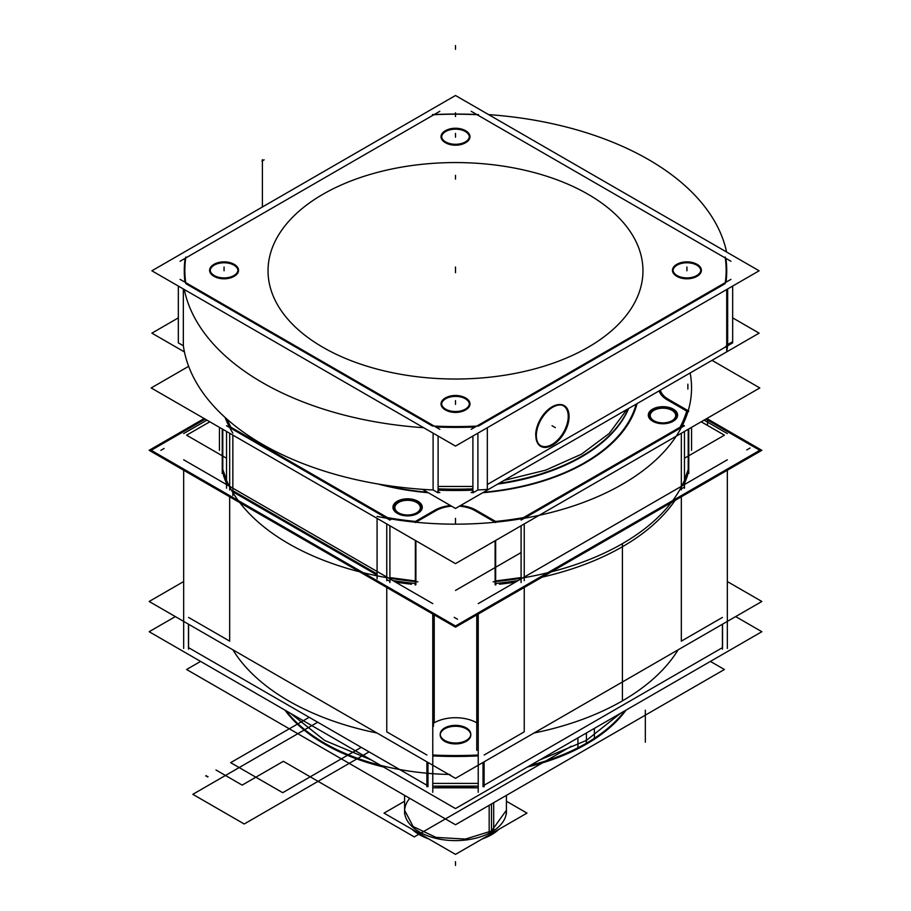 <?xml version="1.0" encoding="UTF-8"?>
<svg xmlns="http://www.w3.org/2000/svg" width="911" height="911" viewBox="0 0 911 911"><rect width="100%" height="100%" fill="white"/><g stroke="black" fill="none" stroke-linecap="round" stroke-linejoin="round"><path stroke-width="1.37" d="M527.526 766.982A185.138 106.894 180 0 0 594.382 739.208L594.382 728.39M383.474 766.982A185.138 106.894 180 0 1 284.949 710.102M290.495 713.302L324.589 740.415L371.529 760.093M539.471 760.093L586.411 740.415L586.411 744.002L586.411 740.415L620.505 713.302M624.866 710.785A185.138 106.894 180 0 1 586.411 743.194A185.138 106.894 180 0 1 530.293 765.388A185.138 106.894 0 0 0 586.411 743.194A185.138 106.894 0 0 0 624.866 710.785A185.138 106.894 180 0 1 586.411 743.194A185.138 106.894 180 0 1 530.293 765.388A185.138 106.894 0 0 0 586.411 743.194L586.411 732.991L586.411 743.194A185.138 106.894 0 0 0 624.866 710.785A185.138 106.894 180 0 1 586.411 743.194L586.411 732.991M450 774.452A185.138 106.894 180 0 1 286.134 710.785A185.138 106.894 0 0 0 380.707 765.388A185.138 106.894 180 0 1 286.134 710.785A185.138 106.894 0 0 0 380.707 765.388A185.138 106.894 0 0 1 286.134 710.785M735.655 616.588L761.847 631.71L455.5 808.569L149.153 631.71L175.345 616.588M188.577 647.664L426.883 785.248M432.771 786.136A268.46 154.995 0 0 0 478.229 786.136A268.46 154.995 180 0 1 432.771 786.136A268.46 154.995 0 0 0 478.229 786.136A268.46 154.995 0 0 1 432.771 786.136L478.229 786.136L432.771 786.136M484.117 785.248L722.423 647.664M183.669 581.548L149.153 601.476L455.5 778.336L761.847 601.476L455.5 778.336L149.153 601.476L455.5 778.336L761.847 601.476L455.5 778.336L149.153 601.476L183.669 581.548M727.331 581.548L761.847 601.476L727.331 581.548M229.674 496.791L229.674 641.15L229.674 496.791L229.674 641.15L229.674 496.791L229.674 641.15L188.577 617.43M426.883 755.014L386.765 731.852L426.883 755.014L386.765 731.852L426.883 755.014L386.765 731.852L386.765 587.493M432.771 723.641L433.454 723.243M434.228 614.891L434.228 722.799A30.086 17.366 180 0 1 476.772 722.799L476.772 750.391M477.546 723.243L478.229 723.641M524.235 587.493L524.235 731.852L524.235 587.493L524.235 731.852L524.235 587.493L524.235 731.852L484.117 755.014M478.229 755.902A268.46 154.995 180 0 1 432.771 755.902A268.46 154.995 0 0 0 478.229 755.902A268.46 154.995 180 0 1 432.771 755.902A268.46 154.995 0 0 0 478.229 755.902M444.705 741.326A15.271 8.814 0 0 0 466.295 741.326A15.271 8.814 0 0 0 466.295 728.846A15.271 8.814 0 0 0 444.705 728.846A15.271 8.814 0 0 0 444.705 741.326A15.271 8.814 0 0 0 466.295 741.326A15.271 8.814 0 0 0 466.295 728.846A15.271 8.814 0 0 0 444.705 728.846A15.271 8.814 0 0 0 444.705 741.326A15.271 8.814 0 0 0 466.295 741.326A15.271 8.814 0 0 0 466.295 728.846A15.271 8.814 0 0 0 444.705 728.846A15.271 8.814 0 0 0 444.705 741.326A15.271 8.814 0 0 0 466.295 741.326A15.271 8.814 0 0 0 466.295 728.846A15.271 8.814 0 0 0 444.705 728.846A15.271 8.814 0 0 0 444.705 741.326M722.423 617.43L681.326 641.15L722.423 617.43L681.326 641.15L722.423 617.43L681.326 641.15L681.326 496.791M206.922 420.13L183.669 433.556M706.822 418.536L761.847 450.307L455.5 627.167L149.153 450.307L204.178 418.536M499.479 584.202A236.051 136.286 0 0 0 515.467 582.118A236.051 136.286 0 0 1 499.479 584.202A236.051 136.286 0 0 0 515.467 582.118A236.051 136.286 0 0 1 499.479 584.202A236.051 136.286 0 0 0 515.467 582.118M684.468 483.445A236.051 136.286 0 0 0 687.566 475.246A236.051 136.286 0 0 1 684.468 483.445A236.051 136.286 0 0 0 687.566 475.246A236.051 136.286 0 0 1 684.468 483.445A236.051 136.286 0 0 0 687.566 475.246M223.434 475.246A236.051 136.286 0 0 0 226.532 483.445A236.051 136.286 0 0 1 223.434 475.246A236.051 136.286 0 0 0 226.532 483.445A236.051 136.286 0 0 1 223.434 475.246A236.051 136.286 0 0 0 226.532 483.445M232.852 491.826L377.074 575.092M395.533 582.118A236.051 136.286 0 0 0 411.521 584.202A236.051 136.286 0 0 1 395.533 582.118A236.051 136.286 0 0 0 411.521 584.202A236.051 136.286 0 0 1 395.533 582.118A236.051 136.286 0 0 0 411.521 584.202M477.546 614.435L477.546 726.283M433.454 614.435L433.454 726.283M434.228 722.799A30.086 17.366 180 0 1 476.772 722.799L476.772 614.891L476.772 722.799A30.086 17.366 180 0 0 434.228 722.799A30.086 17.366 180 0 1 476.772 722.799A30.086 17.366 180 0 0 434.228 722.799M493.102 581.822A236.051 136.286 0 0 0 688.545 468.983A236.051 136.286 0 0 1 493.102 581.822M533.971 733.025A236.051 136.286 0 0 0 678.126 649.805A236.051 136.286 0 0 1 533.971 733.025M727.331 433.556L704.066 420.119M722.423 649.133L722.423 624.229M722.537 648.393L722.537 644.829M478.229 792.274L478.229 614.048M727.331 648.45L727.331 470.224M478.229 603.617L727.331 459.793M483.012 762.45L483.012 785.886L483.012 762.45M722.537 647.596L722.537 624.16L722.537 647.596M484.117 786.717L484.117 761.812M426.883 786.717L426.883 761.812M478.229 755.003A268.46 154.995 180 0 1 432.771 755.003M427.988 786.683L427.988 783.118M432.771 783.38L478.229 783.38M483.012 783.118L483.012 786.683M183.669 648.45L183.669 470.224M432.771 792.274L432.771 614.048M183.669 459.793L432.771 603.617M188.463 624.16L188.463 647.596L188.463 624.16M427.988 785.886L427.988 762.45L427.988 785.886M222.455 468.983A236.051 136.286 0 0 0 417.898 581.822A236.051 136.286 0 0 1 222.455 468.983M232.874 649.805A236.051 136.286 0 0 0 377.029 733.025A236.051 136.286 0 0 1 232.874 649.805M188.577 649.133L188.577 624.229M188.463 644.829L188.463 648.393M465.487 727.502A15.271 8.814 180 0 1 470.771 734.175A15.271 8.814 180 0 1 460.829 742.442A15.271 8.814 180 0 1 443.942 739.948M445.513 740.848A15.271 8.814 180 0 1 440.229 734.175A15.271 8.814 180 0 1 450.171 725.919A15.271 8.814 180 0 1 467.058 728.413M626.051 710.102A185.138 106.894 180 0 1 577.938 748.694L577.938 737.887M710.386 661.409L724.404 669.494L455.5 824.751L186.596 669.494L200.614 661.409M498.875 829.34A50.914 29.391 180 0 1 489.173 835.991L489.173 805.301M506.414 811.223A50.914 29.391 180 0 1 491.507 832.005A50.914 29.391 180 0 1 436.016 838.371A50.914 29.391 180 0 1 404.586 811.223A50.914 29.391 0 0 0 436.016 838.371A50.914 29.391 0 0 0 491.507 832.005A50.914 29.391 0 0 0 506.414 811.223M404.586 813.865L404.586 810.232L413.161 826.562L436.016 837.391L465.43 839.065L491.507 831.014L491.507 834.647L491.507 831.014L506.414 810.232L506.414 813.865M482.17 838.974A50.914 29.391 180 0 0 493.694 833.383L493.694 802.693M428.83 838.974A50.914 29.391 180 0 1 412.125 829.34M506.414 801.236L526.979 813.113L455.5 854.381L384.021 813.113L404.586 801.236M455.5 162.568A187.461 108.227 180 0 1 642.961 270.795A187.461 108.227 180 0 1 455.5 379.022A187.461 108.227 180 0 1 268.039 270.795A187.461 108.227 180 0 1 455.5 162.568A187.461 108.227 180 0 1 642.961 270.795A187.461 108.227 180 0 1 455.5 379.022A187.461 108.227 180 0 1 268.039 270.795A187.461 108.227 180 0 1 455.5 162.568A187.461 108.227 180 0 1 642.961 270.795A187.461 108.227 180 0 1 455.5 379.022A187.461 108.227 180 0 1 268.039 270.795A187.461 108.227 180 0 1 455.5 162.568A187.461 108.227 180 0 1 642.961 270.795A187.461 108.227 180 0 1 455.5 379.022A187.461 108.227 180 0 1 268.039 270.795A187.461 108.227 180 0 1 455.5 162.568A187.461 108.227 180 0 1 642.961 270.795A187.461 108.227 180 0 1 455.5 379.022A187.461 108.227 180 0 1 268.039 270.795A187.461 108.227 180 0 1 455.5 162.568M759.114 270.795L455.5 446.083L151.886 270.795L455.5 95.496L759.114 270.795M726.01 282.205A271.227 156.59 0 0 0 725.873 258.337A271.227 156.59 0 0 1 726.01 282.205A271.227 156.59 0 0 0 725.873 258.337A271.227 156.59 0 0 1 726.01 282.205A271.227 156.59 0 0 0 725.873 258.337M725.304 258.007L477.068 114.695A271.227 156.59 0 0 0 433.932 114.695L185.696 258.007M185.127 258.337A271.227 156.59 0 0 0 184.99 282.205A271.227 156.59 0 0 1 185.127 258.337A271.227 156.59 0 0 0 184.99 282.205A271.227 156.59 0 0 1 185.127 258.337A271.227 156.59 0 0 0 184.557 278.071M725.156 256.982A270.647 156.259 180 0 1 725.156 283.64L478.582 426.018A270.647 156.259 180 0 1 432.418 425.995L185.833 283.651A270.647 156.259 180 0 1 185.844 256.982M435.731 426.974A271.227 156.59 0 0 0 475.269 426.974A271.227 156.59 0 0 1 435.731 426.974A271.227 156.59 0 0 0 475.269 426.974A271.227 156.59 0 0 1 435.731 426.974A271.227 156.59 0 0 0 468.106 427.213M445.684 410.075A13.881 8.017 0 0 0 465.316 410.075A13.881 8.017 180 0 1 445.684 410.075A13.881 8.017 180 0 1 445.684 398.733A13.881 8.017 180 0 1 465.214 398.676A13.881 8.017 180 0 1 465.521 409.95A13.881 8.017 0 0 0 465.214 398.676A13.881 8.017 0 0 0 445.684 398.733A13.881 8.017 0 0 0 445.32 409.859M214.256 276.454A13.881 8.017 0 0 0 233.888 276.454A13.881 8.017 180 0 1 214.256 276.454A13.881 8.017 180 0 1 214.256 265.124A13.881 8.017 180 0 1 233.785 265.067A13.881 8.017 180 0 1 234.093 276.34A13.881 8.017 0 0 0 233.785 265.067A13.881 8.017 0 0 0 214.256 265.124A13.881 8.017 0 0 0 213.891 276.238M445.684 142.845A13.881 8.017 0 0 0 465.316 142.845A13.881 8.017 180 0 1 445.684 142.845A13.881 8.017 180 0 1 445.684 131.514A13.881 8.017 180 0 1 465.214 131.446A13.881 8.017 180 0 1 465.521 142.731A13.881 8.017 0 0 0 465.214 131.446A13.881 8.017 0 0 0 445.684 131.514A13.881 8.017 0 0 0 445.32 142.628M677.112 276.454A13.881 8.017 0 0 0 696.744 276.454A13.881 8.017 180 0 1 677.112 276.454A13.881 8.017 180 0 1 677.112 265.124A13.881 8.017 180 0 1 696.642 265.067A13.881 8.017 180 0 1 696.949 276.34A13.881 8.017 0 0 0 696.642 265.067A13.881 8.017 0 0 0 677.112 265.124A13.881 8.017 0 0 0 676.748 276.238M730.941 261.263L471.169 111.29M432.418 114.627A270.647 156.259 180 0 1 478.582 114.627M477.068 114.695A271.227 156.59 0 0 0 433.932 114.695A271.227 156.59 0 0 1 477.068 114.695A271.227 156.59 0 0 0 433.932 114.695A271.227 156.59 0 0 1 477.068 114.695M439.831 111.29L180.059 261.263M180.059 279.358L439.831 429.332M471.169 429.332L730.941 279.358M478.582 426.018L725.167 283.651L478.582 426.018M477.899 489.959A273.084 157.66 180 0 0 487.328 489.412L487.328 427.714L487.328 489.412A273.084 157.66 180 0 1 477.899 489.959L472.9 492.84L472.9 436.039M487.328 484.515L726.727 346.294M727.661 345.747A273.084 157.66 180 0 1 726.727 351.19A273.084 157.66 180 0 0 727.661 345.747L732.66 342.866L732.66 286.065M727.661 344.563L727.661 288.946L727.661 344.563M477.899 433.158L477.899 488.626L477.899 433.158M726.727 345.11L732.66 341.682M561.666 405.133A22.912 13.232 -60 0 1 568.248 416.384A22.912 13.232 120 0 0 561.666 405.133A22.912 13.232 -60 0 1 568.248 416.384A22.912 13.232 -60 0 1 557.111 440.582A22.912 13.232 -60 0 1 539.016 444.374A22.912 13.232 120 0 0 557.111 440.582A22.912 13.232 120 0 0 568.248 416.384A22.912 13.232 120 0 0 561.666 405.133A22.912 13.232 -60 0 1 568.248 416.384A22.912 13.232 -60 0 1 557.111 440.582A22.912 13.232 -60 0 1 539.016 444.374A22.912 13.232 120 0 0 557.111 440.582A22.912 13.232 120 0 0 568.248 416.384A22.912 13.232 -60 0 1 557.111 440.582A22.912 13.232 -60 0 1 539.016 444.374M726.727 351.19L726.727 289.493L726.727 351.19M488.615 114.615A273.084 157.66 180 0 1 726.568 251.994A273.084 157.66 180 0 0 488.615 114.615M727.661 345.679L727.661 342.046M732.66 320.626L732.66 321.594M178.34 317.871L151.886 333.153L184.432 351.942M422.385 489.321L455.5 508.44L759.114 333.153L732.66 317.871M725.156 346.954L726.727 345.747M473.31 491.416L471.169 492.646M472.9 488.843A273.676 158.002 180 0 1 438.1 488.843M472.9 488.979A273.084 157.66 0 0 1 438.1 488.979A273.084 157.66 0 0 0 472.9 488.979A273.084 157.66 180 0 1 438.1 488.979A273.084 157.66 0 0 0 467.275 489.15M437.69 491.416L439.831 492.646M438.1 436.039L438.1 492.84L433.101 489.959A273.084 157.66 180 0 1 183.339 345.747L178.34 342.866L178.34 286.065M183.339 288.946L183.339 344.563L183.339 288.946M433.101 488.626L433.101 433.158L433.101 488.626M472.9 490.164A273.084 157.66 180 0 1 438.1 490.164A273.084 157.66 180 0 0 472.9 490.164M423.672 427.703A273.084 157.66 180 0 1 184.273 289.493A273.084 157.66 180 0 0 423.672 427.703M183.339 342.046L183.339 345.679M433.101 489.959A273.084 157.66 180 0 1 183.339 345.747M433.101 489.879L433.101 486.246M438.1 486.463L472.9 486.463M477.899 486.246L477.899 489.879M178.34 320.626L178.34 321.594M444.557 398.46A14.474 8.358 180 0 1 446.88 397.207M464.12 397.207A14.474 8.358 180 0 1 465.737 409.836A14.474 8.358 180 0 1 464.974 410.246M466.443 409.392A14.474 8.358 180 0 1 465.737 409.836A14.474 8.358 180 0 1 445.263 409.836A14.474 8.358 180 0 1 446.026 397.606M213.128 264.839A14.474 8.358 180 0 1 215.451 263.598M232.692 263.598A14.474 8.358 180 0 1 234.309 276.215A14.474 8.358 180 0 1 233.546 276.625M235.015 275.782A14.474 8.358 180 0 1 234.309 276.215A14.474 8.358 180 0 1 213.834 276.215A14.474 8.358 180 0 1 214.597 263.996M444.557 131.23A14.474 8.358 180 0 1 446.88 129.988M464.12 129.988A14.474 8.358 180 0 1 465.737 142.606A14.474 8.358 180 0 1 464.974 143.016M466.443 142.173A14.474 8.358 180 0 1 465.737 142.606A14.474 8.358 180 0 1 445.263 142.606A14.474 8.358 180 0 1 446.026 130.375M675.985 264.839A14.474 8.358 180 0 1 678.308 263.598M695.548 263.598A14.474 8.358 180 0 1 697.166 276.215A14.474 8.358 180 0 1 696.403 276.625M697.872 275.782A14.474 8.358 180 0 1 697.166 276.215A14.474 8.358 180 0 1 676.691 276.215A14.474 8.358 180 0 1 677.454 263.996M569.045 415.2A23.504 13.563 120 0 1 569.045 417.591A23.504 13.563 120 0 0 552.465 406.796A23.504 13.563 120 0 0 535.85 435.572A23.504 13.563 120 0 0 535.884 436.756M535.884 434.342A23.504 13.563 120 0 0 535.85 435.572A23.504 13.563 120 0 0 553.489 444.534M445.08 398.198A13.881 8.017 180 0 1 460.408 396A13.881 8.017 180 0 1 469.381 403.493A13.881 8.017 180 0 1 464.678 409.506M465.92 408.8A13.881 8.017 180 0 1 450.592 410.998A13.881 8.017 180 0 1 441.619 403.493A13.881 8.017 180 0 1 446.322 397.481M213.652 264.577A13.881 8.017 180 0 1 228.98 262.379A13.881 8.017 180 0 1 237.953 269.884A13.881 8.017 180 0 1 233.25 275.896M234.491 275.19A13.881 8.017 180 0 1 219.164 277.388A13.881 8.017 180 0 1 210.19 269.884A13.881 8.017 180 0 1 214.894 263.871M445.08 130.968A13.881 8.017 180 0 1 460.408 128.77A13.881 8.017 180 0 1 469.381 136.274A13.881 8.017 180 0 1 464.678 142.287M465.92 141.569A13.881 8.017 180 0 1 450.592 143.767A13.881 8.017 180 0 1 441.619 136.274A13.881 8.017 180 0 1 446.322 130.262M676.509 264.577A13.881 8.017 180 0 1 691.836 262.379A13.881 8.017 180 0 1 700.81 269.884A13.881 8.017 180 0 1 696.106 275.896M697.348 275.19A13.881 8.017 180 0 1 682.02 277.388A13.881 8.017 180 0 1 673.047 269.884A13.881 8.017 180 0 1 677.75 263.871M569.033 415.496A23.139 13.358 -60 0 1 559.434 439.444A23.139 13.358 -60 0 1 541.134 446.162A23.139 13.358 -60 0 1 536.374 434.353M536.374 436.733A23.139 13.358 -60 0 1 545.974 412.785A23.139 13.358 -60 0 1 564.273 406.078A23.139 13.358 -60 0 1 569.033 417.876M705.809 419.117L759.808 450.296L455.489 625.994L151.192 450.307L205.191 419.128M672.5 410.667A12.731 7.345 0 0 0 658.459 408.652A12.731 7.345 0 0 0 650.226 415.53A12.731 7.345 0 0 0 654.542 421.041M653.403 420.392A12.731 7.345 0 0 0 667.456 422.408A12.731 7.345 0 0 0 675.689 415.53A12.731 7.345 0 0 0 671.373 410.018M651.957 420.745A14.667 8.472 0 0 0 652.583 421.133A14.667 8.472 0 0 0 673.331 421.133A14.667 8.472 0 0 0 672.66 408.8M673.127 421.246A14.12 8.153 0 0 0 672.933 409.836A14.12 8.153 180 0 1 672.933 421.36A14.12 8.153 180 0 1 652.971 421.36A14.12 8.153 0 0 0 672.944 421.36M712.015 360.346L759.808 387.938L455.489 563.636L151.192 387.949L188.657 366.324M387.562 517.63A234.662 135.488 0 0 0 415.427 521.445A234.662 135.488 0 0 1 387.562 517.63A234.662 135.488 0 0 0 415.427 521.445A234.662 135.488 0 0 1 387.562 517.63A234.662 135.488 0 0 0 415.427 521.445L434.877 510.206A29.163 16.831 180 0 1 450.455 505.525A29.163 16.831 180 0 0 434.877 510.206A29.163 16.831 180 0 1 450.455 505.525A29.163 16.831 180 0 0 434.877 510.206A29.163 16.831 180 0 1 450.455 505.525M460.545 505.525A29.163 16.831 180 0 1 476.123 510.206A29.163 16.831 180 0 0 460.545 505.525A29.163 16.831 180 0 1 476.123 510.206A29.163 16.831 180 0 0 460.545 505.525A29.163 16.831 180 0 1 476.123 510.206L495.584 521.445A234.662 135.488 0 0 0 523.495 517.619L680.096 427.202A234.662 135.488 0 0 0 686.723 411.089L667.251 399.849A29.163 16.831 180 0 1 659.154 390.865A29.163 16.831 180 0 0 667.251 399.849A29.163 16.831 180 0 1 659.154 390.865A29.163 16.831 180 0 0 667.251 399.849A29.163 16.831 180 0 1 659.154 390.865M227.226 419.356A234.662 135.488 0 0 0 230.882 427.168A234.662 135.488 0 0 1 227.226 419.356A234.662 135.488 0 0 0 230.882 427.168A234.662 135.488 0 0 1 227.226 419.356A234.662 135.488 0 0 0 230.882 427.168M230.882 427.191L387.517 517.63L230.882 427.191M652.788 421.246A14.12 8.153 180 0 1 653.073 409.779A14.12 8.153 180 0 1 672.933 409.836A14.12 8.153 0 0 0 653.073 409.779A14.12 8.153 0 0 0 652.788 421.246A14.12 8.153 180 0 1 653.073 409.779A14.12 8.153 180 0 1 672.933 409.836A14.12 8.153 0 0 0 653.073 409.779A14.12 8.153 0 0 0 652.788 421.246A14.12 8.153 180 0 1 653.073 409.779A14.12 8.153 180 0 1 672.933 409.836A14.12 8.153 180 0 1 672.933 421.36A14.12 8.153 180 0 1 652.971 421.36A14.12 8.153 0 0 0 672.933 421.36A14.12 8.153 0 0 0 672.933 409.836A14.12 8.153 180 0 1 672.933 421.36A14.12 8.153 180 0 1 652.971 421.36M417.773 513.371A14.12 8.153 0 0 0 417.591 501.961A14.12 8.153 0 0 0 397.72 501.904A14.12 8.153 0 0 0 397.435 513.371A14.12 8.153 180 0 1 397.72 501.904A14.12 8.153 180 0 1 417.591 501.961A14.12 8.153 180 0 1 417.591 513.485A14.12 8.153 180 0 1 397.617 513.485A14.12 8.153 0 0 0 417.591 513.485M636.163 404.131A182.826 105.551 180 0 1 483.536 492.247A182.826 105.551 0 0 0 636.163 404.131A182.826 105.551 180 0 1 483.536 492.247A182.826 105.551 0 0 0 636.163 404.131A182.826 105.551 0 0 1 483.536 492.247M427.464 492.247A182.826 105.551 180 0 1 382.802 484.8A182.826 105.551 0 0 0 427.464 492.247A182.826 105.551 180 0 1 382.802 484.8A182.826 105.551 0 0 0 427.464 492.247A182.826 105.551 0 0 1 382.802 484.8M673.958 409.551A14.667 8.472 0 0 0 652.914 408.982A14.667 8.472 0 0 0 652.583 421.133A14.667 8.472 0 0 0 653.255 421.497M396.604 512.87A14.667 8.472 0 0 0 397.23 513.257A14.667 8.472 0 0 0 417.978 513.257A14.667 8.472 0 0 0 417.306 500.925M418.604 501.676A14.667 8.472 0 0 0 397.56 501.096A14.667 8.472 0 0 0 397.23 513.257A14.667 8.472 0 0 0 397.902 513.622M417.158 502.792A12.731 7.345 0 0 0 403.106 500.777A12.731 7.345 0 0 0 394.873 507.655A12.731 7.345 0 0 0 399.189 513.166M398.061 512.517A12.731 7.345 0 0 0 412.102 514.521A12.731 7.345 0 0 0 420.335 507.655A12.731 7.345 0 0 0 416.02 502.143M628.385 408.629A178.26 102.92 180 0 1 498.955 483.354M637.074 403.607A183.601 106.006 180 0 1 482.728 492.726M428.272 492.726A183.601 106.006 180 0 1 378.167 484.037M628.658 408.47A178.203 102.886 180 0 1 497.588 484.14A178.203 102.886 180 0 0 628.658 408.47A178.203 102.886 180 0 1 497.588 484.14A178.203 102.886 180 0 0 628.658 408.47A178.203 102.886 180 0 1 497.588 484.14M504.045 480.416L545.689 470.156L581.503 454.168L609.197 433.488L626.962 409.449M226.532 458.244L186.596 435.185L209.803 421.793M455.5 590.43L521.092 552.567M684.468 458.244L724.404 435.185L701.185 421.782M232.852 495.652L232.852 435.094L232.852 495.652M232.852 433.158A236.051 136.286 180 0 1 225.051 417.42A236.051 136.286 180 0 0 232.852 433.158A236.051 136.286 180 0 1 225.051 417.42A236.051 136.286 180 0 0 232.852 433.158M222.796 471.613L222.796 429.286L222.796 471.613L222.796 429.286L222.796 471.613L222.796 469.529L226.532 479.801M229.674 486.349L229.674 489.981M222.238 473.561L222.238 428.967M222.386 471.841A1.389 0.797 -120 0 0 222.648 473.504M222.796 472.035A236.051 136.286 0 0 0 226.532 482.306A236.051 136.286 180 0 1 222.796 472.035A236.051 136.286 0 0 0 226.532 482.306A236.051 136.286 180 0 1 222.796 472.035M386.697 579.51L389.851 581.332M226.532 488.239L226.532 431.45M389.908 582.562L389.908 525.772M226.532 425.744L389.908 520.079M232.852 490.687L377.074 573.953L232.852 490.687M386.765 579.555L386.765 523.962L386.765 579.555M229.674 433.26L229.674 488.854L229.674 433.26M387.687 517.721L390.83 519.532M414.528 521.957L417.545 520.215M475.656 509.932L478.674 511.675M495.664 585.044L495.664 540.451M495.664 522.55L474.585 510.388M495.106 540.758L495.106 583.518L495.106 540.758M495.812 583.154A1.389 0.797 120 0 0 495.948 584.475M415.188 583.154A1.389 0.797 60 0 1 415.052 584.475M415.336 585.044L415.336 540.451M436.415 510.388L415.336 522.55M415.894 583.518L415.894 540.77L415.894 583.518M675.085 500.39A236.051 136.286 180 0 1 542.147 577.141A236.051 136.286 180 0 0 675.085 500.39A236.051 136.286 180 0 1 542.147 577.141A236.051 136.286 180 0 0 675.085 500.39M377.074 578.918L377.074 518.359L377.074 578.918M690.139 372.975A236.051 136.286 180 0 1 691.551 387.881A236.051 136.286 180 0 1 377.074 516.423A236.051 136.286 180 0 0 691.551 387.881A236.051 136.286 180 0 1 377.074 516.423A236.051 136.286 180 0 0 691.551 387.881A236.051 136.286 180 0 0 690.139 372.975A236.051 136.286 180 0 1 691.551 387.881A236.051 136.286 180 0 0 690.139 372.975M681.326 489.981L681.326 486.349M684.468 479.801L688.204 469.529L688.204 471.613L688.204 429.275L688.204 471.613M495.106 584.657L495.106 581.013M495.664 580.967L521.092 577.585M524.235 577.05L524.235 580.683M386.765 580.683L386.765 577.05M389.908 577.585L415.336 580.967M415.894 581.013L415.894 584.657M688.614 471.841A1.389 0.797 -60 0 1 688.352 473.504M688.762 473.561L688.762 428.956M667.683 398.904L688.762 411.066M688.477 411.635A1.389 0.797 120 0 0 687.258 412.171M687.611 411.601L684.594 409.859M668.868 399.565A27.774 16.034 180 0 1 660.384 390.147M476.123 510.206L495.584 521.445A234.662 135.488 0 0 0 523.495 517.619L680.096 427.202A234.662 135.488 0 0 0 686.723 411.089L667.251 399.849M680.289 427.1L683.421 425.289M521.092 582.562L521.092 525.761M684.468 488.239L684.468 431.438M521.092 520.079L684.468 425.744M681.326 488.854L681.326 433.249L681.326 488.854M524.235 523.95L524.235 579.555L524.235 523.95M681.257 488.888L684.412 487.078M495.709 583.461A236.051 136.286 0 0 0 518.143 580.569A236.051 136.286 180 0 1 495.709 583.461A236.051 136.286 0 0 0 518.143 580.569A236.051 136.286 180 0 1 495.709 583.461M684.468 482.306A236.051 136.286 0 0 0 688.204 472.035A236.051 136.286 180 0 1 684.468 482.306A236.051 136.286 0 0 0 688.204 472.035A236.051 136.286 180 0 1 684.468 482.306M392.857 580.569A236.051 136.286 0 0 0 415.291 583.461A236.051 136.286 180 0 1 392.857 580.569A236.051 136.286 0 0 0 415.291 583.461A236.051 136.286 180 0 1 392.857 580.569M435.253 511.06A27.774 16.034 180 0 1 451.56 506.163M459.44 506.163A27.774 16.034 180 0 1 475.747 511.06M491.507 803.957L491.507 832.005A50.914 29.391 180 0 1 425.927 835.148A50.914 29.391 180 0 1 409.745 798.332A50.914 29.391 0 0 0 425.927 835.148A50.914 29.391 0 0 0 491.507 832.005A50.914 29.391 0 0 1 425.927 835.148A50.914 29.391 0 0 1 409.745 798.332M645.33 742.203L645.33 710.159L645.33 742.203M215.975 769.989L242.155 785.111L283.367 761.311L414.289 836.902L571.391 746.2L414.289 836.902L571.391 746.2L414.289 836.902L571.391 746.2L414.289 836.902L571.391 746.2L414.289 836.902L283.367 761.311L414.289 836.902L283.367 761.311L414.289 836.902L283.367 761.311L414.289 836.902L283.367 761.311L242.155 785.111L283.367 761.311L242.155 785.111L283.367 761.311L242.155 785.111L283.367 761.311L242.155 785.111L215.975 769.989M622.418 543.651L622.418 700.866L622.418 543.651M530.293 765.388A185.138 106.894 0 0 0 586.411 743.194M455.5 865.45L455.5 861.669L455.5 865.45M465.521 409.95A13.881 8.017 0 0 0 465.214 398.676A13.881 8.017 0 0 0 445.684 398.733A13.881 8.017 0 0 0 445.684 410.075A13.881 8.017 0 0 0 465.316 410.075A13.881 8.017 180 0 1 445.684 410.075A13.881 8.017 180 0 1 445.684 398.733A13.881 8.017 180 0 1 465.214 398.676A13.881 8.017 180 0 1 465.521 409.95A13.881 8.017 0 0 0 465.214 398.676A13.881 8.017 0 0 0 445.684 398.733A13.881 8.017 0 0 0 445.684 410.075A13.881 8.017 0 0 0 465.316 410.075A13.881 8.017 0 0 1 445.684 410.075A13.881 8.017 0 0 1 445.684 398.733A13.881 8.017 0 0 0 445.684 410.075A13.881 8.017 0 0 0 465.316 410.075A13.881 8.017 0 0 1 445.684 410.075A13.881 8.017 0 0 1 445.684 398.733A13.881 8.017 0 0 1 465.214 398.676A13.881 8.017 0 0 1 465.521 409.95A13.881 8.017 0 0 0 465.214 398.676A13.881 8.017 0 0 0 445.684 398.733A13.881 8.017 0 0 1 465.214 398.676A13.881 8.017 0 0 1 465.521 409.95M234.093 276.34A13.881 8.017 0 0 0 233.785 265.067A13.881 8.017 0 0 0 214.256 265.124A13.881 8.017 0 0 0 214.256 276.454A13.881 8.017 0 0 0 233.888 276.454A13.881 8.017 180 0 1 214.256 276.454A13.881 8.017 180 0 1 214.256 265.124A13.881 8.017 180 0 1 233.785 265.067A13.881 8.017 180 0 1 234.093 276.34A13.881 8.017 0 0 0 233.785 265.067A13.881 8.017 0 0 0 214.256 265.124A13.881 8.017 0 0 0 214.256 276.454A13.881 8.017 0 0 0 233.888 276.454A13.881 8.017 0 0 1 214.256 276.454A13.881 8.017 0 0 1 214.256 265.124A13.881 8.017 0 0 0 214.256 276.454A13.881 8.017 0 0 0 233.888 276.454A13.881 8.017 0 0 1 214.256 276.454A13.881 8.017 0 0 1 214.256 265.124A13.881 8.017 0 0 1 233.785 265.067A13.881 8.017 0 0 1 234.093 276.34A13.881 8.017 0 0 0 233.785 265.067A13.881 8.017 0 0 0 214.256 265.124A13.881 8.017 0 0 1 233.785 265.067A13.881 8.017 0 0 1 234.093 276.34M465.521 142.731A13.881 8.017 0 0 0 465.214 131.446A13.881 8.017 0 0 0 445.684 131.514A13.881 8.017 0 0 0 445.684 142.845A13.881 8.017 0 0 0 465.316 142.845A13.881 8.017 180 0 1 445.684 142.845A13.881 8.017 180 0 1 445.684 131.514A13.881 8.017 180 0 1 465.214 131.446A13.881 8.017 180 0 1 465.521 142.731A13.881 8.017 0 0 0 465.214 131.446A13.881 8.017 0 0 0 445.684 131.514A13.881 8.017 0 0 0 445.684 142.845A13.881 8.017 0 0 0 465.316 142.845A13.881 8.017 0 0 1 445.684 142.845A13.881 8.017 0 0 1 445.684 131.514A13.881 8.017 0 0 0 445.684 142.845A13.881 8.017 0 0 0 465.316 142.845A13.881 8.017 0 0 1 445.684 142.845A13.881 8.017 0 0 1 445.684 131.514A13.881 8.017 0 0 1 465.214 131.446A13.881 8.017 0 0 1 465.521 142.731A13.881 8.017 0 0 0 465.214 131.446A13.881 8.017 0 0 0 445.684 131.514A13.881 8.017 0 0 1 465.214 131.446A13.881 8.017 0 0 1 465.521 142.731M696.949 276.34A13.881 8.017 0 0 0 696.642 265.067A13.881 8.017 0 0 0 677.112 265.124A13.881 8.017 0 0 0 677.112 276.454A13.881 8.017 0 0 0 696.744 276.454A13.881 8.017 180 0 1 677.112 276.454A13.881 8.017 180 0 1 677.112 265.124A13.881 8.017 180 0 1 696.642 265.067A13.881 8.017 180 0 1 696.949 276.34A13.881 8.017 0 0 0 696.642 265.067A13.881 8.017 0 0 0 677.112 265.124A13.881 8.017 0 0 0 677.112 276.454A13.881 8.017 0 0 0 696.744 276.454A13.881 8.017 0 0 1 677.112 276.454A13.881 8.017 0 0 1 677.112 265.124A13.881 8.017 0 0 0 677.112 276.454A13.881 8.017 0 0 0 696.744 276.454A13.881 8.017 0 0 1 677.112 276.454A13.881 8.017 0 0 1 677.112 265.124A13.881 8.017 0 0 1 696.642 265.067A13.881 8.017 0 0 1 696.949 276.34A13.881 8.017 0 0 0 696.642 265.067A13.881 8.017 0 0 0 677.112 265.124A13.881 8.017 0 0 1 696.642 265.067A13.881 8.017 0 0 1 696.949 276.34M455.5 179.114L455.5 175.345L455.5 179.114M455.5 272.685L455.5 268.904L455.5 272.685M185.833 283.651L432.418 426.018L185.833 283.651M433.932 787.81L477.068 787.81L433.932 787.81M455.5 49.331L455.5 45.55L455.5 49.331M261.981 161.053L264.122 159.824L261.981 161.053M206.216 775.637L207.583 776.981L206.216 775.637M192.825 794.324L244.216 823.988L369.092 751.882L244.216 823.988L369.092 751.882L244.216 823.988L369.092 751.882L244.216 823.988L369.092 751.882L244.216 823.988L192.825 794.324L244.216 823.988L192.825 794.324L244.216 823.988L192.825 794.324L244.216 823.988L192.825 794.324L317.711 722.218L192.825 794.324M455.5 270.795L455.5 267.014L455.5 270.795M262.402 206.979L262.402 159.63L262.402 206.979M205.727 775.91L208.061 776.696L205.727 775.91M455.5 267.196L455.5 270.977L455.5 267.196M455.5 404.404L455.5 400.624L455.5 404.404M224.072 270.795L224.072 267.014L224.072 270.795M455.5 137.174L455.5 133.393L455.5 137.174M686.928 270.795L686.928 267.014L686.928 270.795M557.794 404.723A23.139 13.358 120 0 0 535.691 435.185A23.139 13.358 120 0 1 557.794 404.723A23.139 13.358 120 0 0 535.691 435.185M552.055 425.733L555.323 427.623L552.055 425.733M397.435 513.371A14.12 8.153 180 0 1 397.72 501.904A14.12 8.153 180 0 1 417.591 501.961A14.12 8.153 0 0 0 397.72 501.904A14.12 8.153 0 0 0 397.435 513.371A14.12 8.153 180 0 1 397.72 501.904A14.12 8.153 180 0 1 417.591 501.961A14.12 8.153 180 0 1 417.591 513.485A14.12 8.153 180 0 1 397.617 513.485A14.12 8.153 0 0 0 417.591 513.485A14.12 8.153 0 0 0 417.591 501.961A14.12 8.153 180 0 1 417.591 513.485A14.12 8.153 180 0 1 397.617 513.485M415.427 521.434L434.877 510.206M495.584 521.445A234.662 135.488 0 0 0 523.495 517.619A234.662 135.488 0 0 1 495.584 521.445A234.662 135.488 0 0 0 523.495 517.619L680.096 427.202A234.662 135.488 0 0 0 686.723 411.089A234.662 135.488 0 0 1 680.096 427.202A234.662 135.488 0 0 0 686.723 411.089M455.5 116.562L455.5 112.782L455.5 116.562M160.871 450.341L164.139 448.451M309.205 717.299L230.654 762.655L282.695 792.695L361.246 747.35L282.695 792.695L361.246 747.35L282.695 792.695L361.246 747.35L282.695 792.695L361.246 747.35L282.695 792.695L230.654 762.655L282.695 792.695L230.654 762.655L282.695 792.695L230.654 762.655L282.695 792.695L230.654 762.655L309.205 717.299M457.504 619.252L454.225 617.362M414.357 522.049L435.435 509.887M455.5 523.244L455.5 519.464M475.565 509.887L496.643 522.049M687.782 411.704L666.704 399.53M687.873 389.077L687.873 385.296M687.873 387.949L687.873 384.169M707.517 425.437L707.517 418.138M523.495 517.619L680.096 427.202M750.026 448.053L746.758 449.943M455.5 522.105L455.5 518.325M542.614 762.837L527.458 767.028L542.637 762.826M383.542 767.028L368.386 762.837L383.542 767.028M506.414 813.944L506.414 795.349M404.586 813.944L404.586 795.349M219.449 450.376L219.449 427.361L219.449 450.376M691.551 450.376L691.551 427.35L691.551 450.376"/></g></svg>
